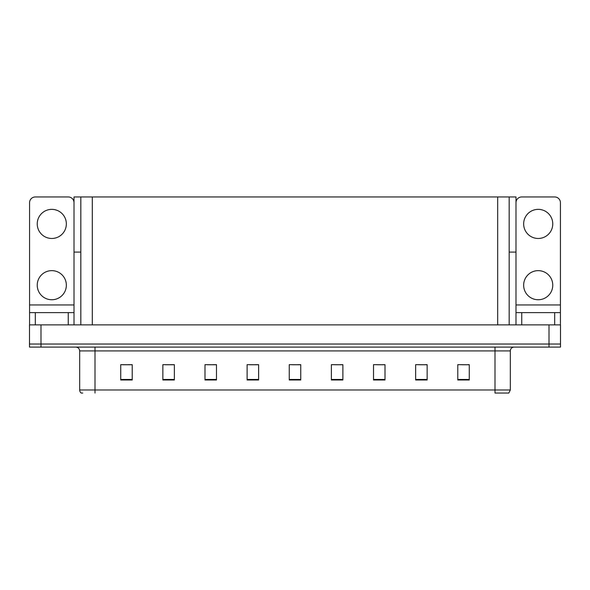 <?xml version="1.0" encoding="UTF-8"?>
<svg xmlns="http://www.w3.org/2000/svg" width="590" height="590" viewBox="0 0 590 590"><rect width="100%" height="100%" fill="white"/><g stroke="black" fill="none" stroke-linecap="round" stroke-linejoin="round"><path stroke-width="0.89" d="M509.177 252.1L515.992 252.1L515.992 304.956L560.426 304.956L560.426 324.876M80.823 252.1L74.008 252.1L74.008 196.949L515.992 196.949L515.992 252.1M40.99 347.09L560.5 347.09L560.5 344.022L29.5 344.022L29.5 324.876L40.99 324.876L40.99 344.022L29.5 344.022L29.5 347.09L40.99 347.09L40.99 344.022L560.5 344.022L560.5 324.876L40.99 324.876M80.823 196.949L80.823 324.876M509.177 196.949L509.177 324.876M461.874 364.745L469.271 364.745L457.781 364.672L461.874 364.672L457.781 364.672L457.781 379.99L469.271 379.99L469.271 364.672L467.619 364.745M419.438 364.745L427.138 364.745L415.648 364.672L419.438 364.672L415.648 364.672L415.648 379.99L427.138 379.99L427.138 364.672L425.184 364.745M377.003 364.745L385.005 364.745L373.514 364.672L377.003 364.672L373.514 364.672L373.514 379.99L385.005 379.99L385.005 364.672L382.748 364.745M334.567 364.745L342.879 364.745L331.388 364.672L334.567 364.672L331.388 364.672L331.388 379.99L342.879 379.99L342.879 364.672L340.312 364.745M122.381 364.745L132.219 364.745L120.729 364.672L122.381 364.672L120.729 364.672L120.729 379.99L132.219 379.99L132.219 364.672L128.126 364.745M164.816 364.745L174.352 364.745L162.862 364.672L164.816 364.672L162.862 364.672L162.862 379.99L174.352 379.99L174.352 364.672L170.562 364.745M207.252 364.745L216.486 364.745L204.995 364.672L207.252 364.672L204.995 364.672L204.995 379.99L216.486 379.99L216.486 364.672L212.997 364.745M249.688 364.745L258.612 364.745L247.121 364.672L249.688 364.672L247.121 364.672L247.121 379.99L258.612 379.99L258.612 364.672L255.433 364.745M292.131 364.745L300.745 364.745L289.255 364.672L292.131 364.672L289.255 364.672L289.255 379.99L300.745 379.99L300.745 364.672L297.869 364.745M385.005 364.672L382.748 364.672L385.005 364.672M427.138 364.672L425.184 364.672L427.138 364.672M469.271 364.672L467.619 364.672L469.271 364.672M258.612 364.672L255.433 364.672L258.612 364.672M216.486 364.672L212.997 364.672L216.486 364.672M174.352 364.672L170.562 364.672L174.352 364.672M132.219 364.672L128.126 364.672L132.219 364.672M342.879 364.672L340.312 364.672L342.879 364.672M300.745 364.672L297.869 364.672L300.745 364.672M510.328 389.983L508.794 393.051L495.003 393.051L495.003 389.983L510.328 389.983L510.328 350.917A3.828 3.828 0 0 1 514.155 347.09M82.74 393.051L81.206 393.051A3.828 3.828 0 0 1 79.672 389.983L79.672 350.917C79.444 348.594 78.168 347.318 75.845 347.09M51.795 238.471A14.551 14.551 0 0 1 37.236 223.912A14.551 14.551 0 0 1 51.795 209.362A14.551 14.551 0 0 1 66.346 223.912A14.551 14.551 0 0 1 51.795 238.471M51.795 299.75A14.551 14.551 0 0 1 37.236 285.199A14.551 14.551 0 0 1 51.795 270.64A14.551 14.551 0 0 1 66.346 285.199A14.551 14.551 0 0 1 51.795 299.75M68.263 324.876L68.263 312.619L35.319 312.619L35.319 324.876M74.008 202.695A5.745 5.745 0 0 0 68.263 196.949L35.319 196.949A5.745 5.745 0 0 0 29.574 202.695L29.574 304.956L74.008 304.956L74.008 324.876M74.008 252.1L74.008 304.956M29.574 324.876L29.574 312.619L35.319 312.619M68.263 312.619L74.008 312.619M29.574 312.619L29.574 304.956M538.205 238.471A14.551 14.551 0 0 1 523.654 223.912A14.551 14.551 0 0 1 538.205 209.362A14.551 14.551 0 0 1 552.764 223.912A14.551 14.551 0 0 1 538.205 238.471M538.205 299.75A14.551 14.551 0 0 1 523.654 285.199A14.551 14.551 0 0 1 538.205 270.64A14.551 14.551 0 0 1 552.764 285.199A14.551 14.551 0 0 1 538.205 299.75M554.681 324.876L554.681 312.619L521.737 312.619L521.737 324.876M560.426 304.956L560.426 202.695A5.745 5.745 0 0 0 554.681 196.949L521.737 196.949A5.745 5.745 0 0 0 515.992 202.695M515.992 324.876L515.992 312.619L521.737 312.619M554.681 312.619L560.426 312.619M515.992 312.619L515.992 304.956M549.01 324.876L549.01 347.09M92.313 196.949L92.313 324.876M497.687 196.949L497.687 324.876M495.003 347.09L495.003 350.917L79.672 350.917M510.328 350.917L495.003 350.917L495.003 389.983L94.997 389.983L94.997 393.051M79.672 389.983L94.997 389.983L94.997 347.09M300.745 379.459L289.255 379.459M258.612 379.459L247.121 379.459M216.486 379.459L204.995 379.459M174.352 379.459L162.862 379.459M132.219 379.459L120.729 379.459M342.879 379.459L331.388 379.459M385.005 379.459L373.514 379.459M427.138 379.459L415.648 379.459M469.271 379.459L457.781 379.459"/></g></svg>
